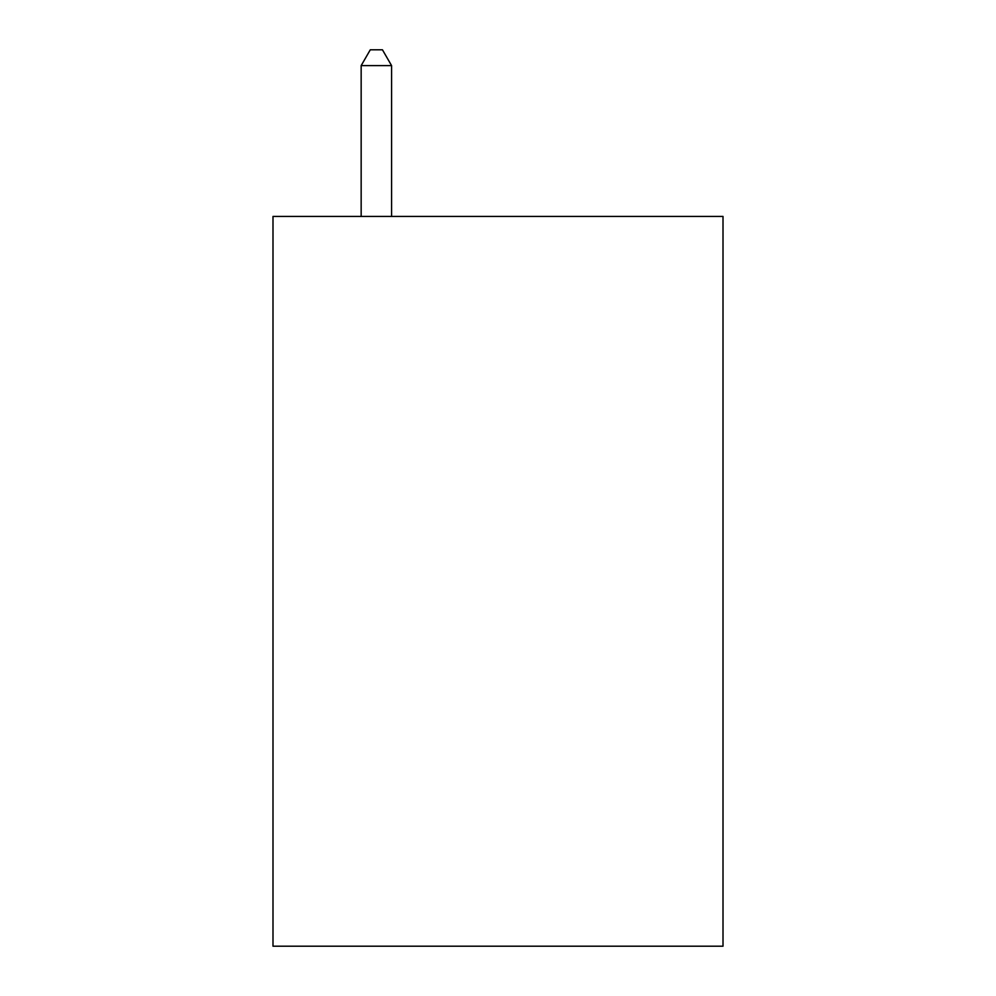 <?xml version="1.0" encoding="UTF-8"?>
<svg xmlns="http://www.w3.org/2000/svg" width="996" height="996" viewBox="0 0 996 996"><rect width="100%" height="100%" fill="white"/><g stroke="black" fill="none" stroke-linecap="round" stroke-linejoin="round"><path stroke-width="1.49" d="M723.009 216.431L723.009 946.2L272.991 946.2L272.991 216.431L723.009 216.431M391.577 216.431L391.577 65.612L361.162 65.612L361.162 216.431M361.162 65.612L370.288 49.8L382.452 49.8L391.577 65.612"/></g></svg>
